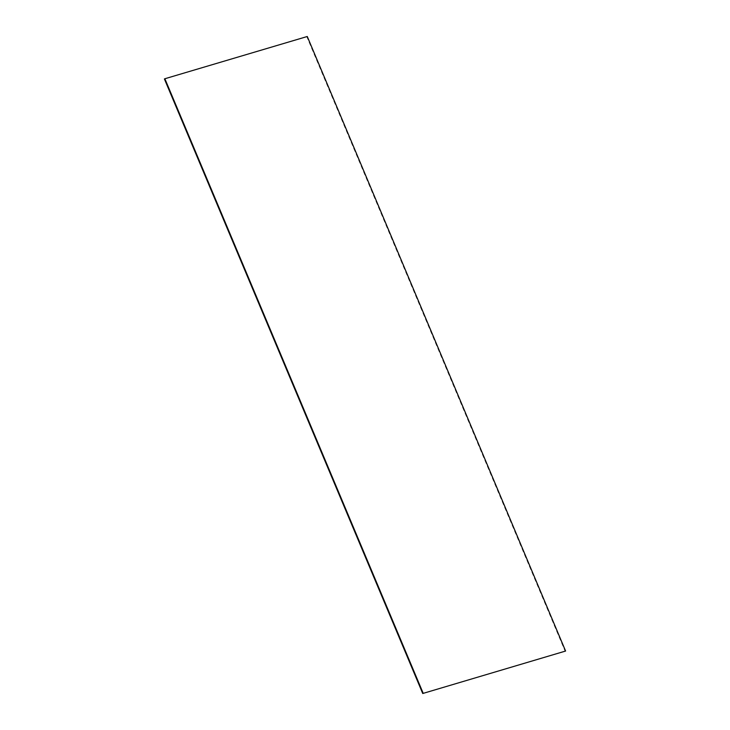 <?xml version="1.0" encoding="UTF-8"?>
<svg xmlns="http://www.w3.org/2000/svg" width="730" height="730" viewBox="0 0 730 730"><rect width="100%" height="100%" fill="white"/><g stroke="black" fill="none" stroke-linecap="round" stroke-linejoin="round"><path stroke-width="0.55" stroke-dasharray="3.65 2.74" d="M307.266 36.5L306.81 36.71L565.139 651.251M306.81 36.71L164.405 78.959"/><path stroke-width="1.09" d="M422.734 693.5L565.595 651.041L422.734 693.5L164.405 78.959L164.861 78.749L307.266 36.5L565.595 651.041M423.19 693.29L164.861 78.749"/></g></svg>
